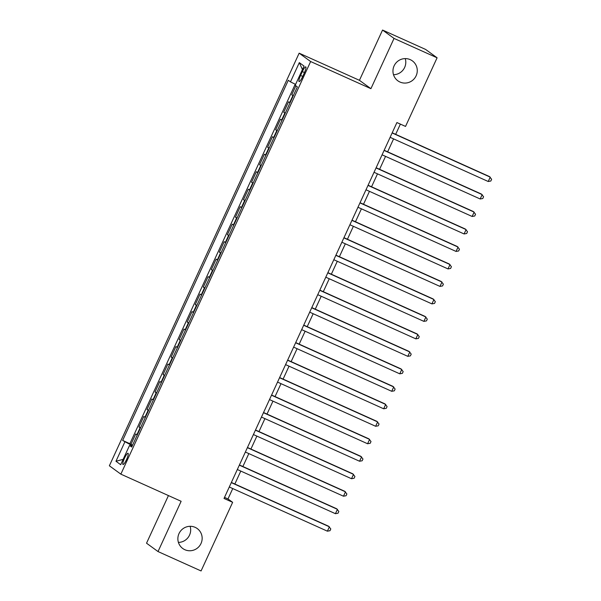 <?xml version="1.0" encoding="UTF-8"?>
<svg xmlns="http://www.w3.org/2000/svg" width="601" height="601" viewBox="0 0 601 601"><rect width="100%" height="100%" fill="white"/><g stroke="black" fill="none" stroke-linecap="round" stroke-linejoin="round"><path stroke-width="0.9" d="M190.126 526.288A12.328 12.08 -53.9 0 1 178.384 542.403M195.145 527.34A12.328 12.08 -53.9 0 1 200.441 544.596A12.328 12.08 -53.9 0 1 182.742 548.488A12.328 12.08 -53.9 0 1 195.145 527.34M405.239 58.597A12.328 12.08 -53.9 0 1 393.497 74.712M410.258 59.649A12.328 12.08 -53.9 0 1 415.554 76.905A12.328 12.08 -53.9 0 1 397.854 80.804A12.328 12.08 -53.9 0 1 410.258 59.649M126.51 459.6A6.16 1.202 -65.8 0 0 128.051 453.252A6.16 1.202 -65.8 0 0 124.527 458.15A6.16 1.202 -65.8 0 0 122.987 464.498A6.16 1.202 -65.8 0 0 126.51 459.6M168.438 495.577L146.531 543.199L158.018 551.56L201.072 570.95L232.64 502.323L227.982 498.935L232.752 488.56M299.148 53.173L109.367 465.783L120.854 474.151L310.634 61.535L299.148 53.173L359.436 80.316L370.915 88.678L394.038 38.419L382.552 30.05L359.436 80.316M382.552 30.05L425.613 49.44L437.092 57.801L394.038 38.419M295.88 85.8L291.748 94.785L293.386 95.521M290.028 102.831L288.533 101.779L283.71 112.267L285.347 113.003M281.982 120.313L280.487 119.261L275.664 129.748L277.301 130.485M273.943 137.794L272.448 136.743L267.625 147.23L269.263 147.974M265.897 155.283L264.41 154.224L259.579 164.719L261.217 165.455M257.859 172.765L256.364 171.713L251.541 182.201L253.179 182.937M249.821 190.247L248.326 189.195L243.495 199.682L245.14 200.426M241.775 207.728L240.28 206.676L235.457 217.171L237.095 217.908M233.736 225.217L232.241 224.165L227.418 234.653L229.056 235.389M225.691 242.699L224.196 241.647L219.373 252.135L221.01 252.871M217.652 260.18L216.157 259.129L211.334 269.616L212.972 270.36M209.606 277.67L208.119 276.61L203.288 287.105L204.933 287.841M201.568 295.151L200.073 294.099L195.25 304.587L196.888 305.323M193.53 312.633L192.035 311.581L187.204 322.068L188.849 322.812M185.484 330.114L183.989 329.063L179.166 339.557L180.803 340.294M177.445 347.603L175.95 346.544L171.127 357.039L172.765 357.775M169.399 365.085L167.904 364.033L163.081 374.521L164.719 375.257M161.361 382.567L159.866 381.515L155.043 392.002L156.681 392.746M153.315 400.056L151.828 398.996L146.997 409.491L148.642 410.228M145.277 417.537L143.782 416.485L138.959 426.973L140.596 427.709M437.092 57.801L405.532 126.428L396.915 122.551L224.023 498.447L232.64 502.323M302.356 71.609L300.583 75.456A5.972 1.164 -65.8 0 0 299.095 81.601A5.972 1.164 -65.8 0 0 302.513 76.86L304.279 73.014A5.972 1.164 -65.8 0 0 305.766 66.869A5.972 1.164 -65.8 0 0 302.356 71.609L304.482 72.563M131.995 446.415L129.531 445.461L131.702 447.046L297.36 86.882L295.189 85.297L304.038 66.065L299.321 62.632L290.471 81.864L288.3 80.279L122.642 440.443L132.318 445.717M129.531 445.461L120.688 464.693L115.97 461.252L124.813 442.02M293.243 95.837L291.748 94.785M295.226 84.2L129.876 443.696L132.558 445.191M137.238 435.019L135.743 433.967L130.913 444.455M140.454 428.025L138.959 426.973M148.492 410.543L146.997 409.491M156.538 393.062L155.043 392.002M164.576 375.572L163.081 374.521M172.615 358.091L171.127 357.039M180.661 340.609L179.166 339.557M188.699 323.12L187.204 322.068M196.745 305.639L195.25 304.587M204.783 288.157L203.288 287.105M212.829 270.675L211.334 269.616M220.867 253.186L219.373 252.135M228.906 235.705L227.418 234.653M236.952 218.223L235.457 217.171M244.99 200.742L243.495 199.682M253.036 183.252L251.541 182.201M261.074 165.771L259.579 164.719M269.12 148.289L267.625 147.23M277.159 130.8L275.664 129.748M285.197 113.319L283.71 112.267M158.018 551.56L181.134 501.294L120.854 474.151M370.915 88.678L310.634 61.535M234.848 484.015L240.791 471.079M242.887 466.526L248.837 453.597M250.925 449.045L256.875 436.108M258.971 431.563L264.921 418.627M267.009 414.081L272.959 401.145M275.055 396.592L281.005 383.663M283.094 379.111L289.043 366.174M291.139 361.629L297.082 348.693M299.178 344.14L305.128 331.211M307.216 326.659L313.166 313.73M315.262 309.177L321.212 296.24M323.3 291.695L329.25 278.759M331.346 274.206L337.296 261.277M339.385 256.725L345.335 243.788M347.431 239.243L353.373 226.307M355.469 221.761L361.419 208.825M363.507 204.272L369.457 191.343M371.553 186.791L377.503 173.854M379.592 169.309L385.542 156.373M387.637 151.82L393.587 138.891M395.676 134.339L400.379 124.106M224.519 497.373L227.982 498.935M295.609 84.388L290.471 81.864M129.876 443.696L122.642 440.443M302.423 69.573L299.321 62.632M115.97 461.252L123.137 459.367M392.13 132.956L490.228 177.13L488.215 181.502L390.124 137.328M392.213 132.783L489.454 176.566L491.633 179.278L490.829 181.029L488.215 181.502M384.092 150.445L482.182 194.619L480.176 198.984L382.078 154.81M384.174 150.265L481.409 194.048L483.587 196.767L482.783 198.51L480.176 198.984M376.046 167.927L474.144 212.1L472.131 216.473L374.04 172.299M376.128 167.747L473.37 211.537L475.549 214.249L474.745 215.999L472.131 216.473M368.007 185.409L466.106 229.582L464.092 233.954L365.994 189.781M368.09 185.228L465.324 229.019L467.503 231.731L466.699 233.481L464.092 233.954M359.961 202.89L458.06 247.064L456.054 251.436L357.956 207.262M360.044 202.717L457.286 246.5L459.464 249.22L458.661 250.963L456.054 251.436M351.923 220.379L450.021 264.553L448.008 268.917L349.91 224.751M352.006 220.199L449.24 263.982L451.419 266.701L450.615 268.452L448.008 268.917M343.885 237.861L441.975 282.034L439.97 286.407L341.871 242.233M343.967 237.68L441.202 281.471L443.38 284.183L442.576 285.933L439.97 286.407M335.839 255.342L433.937 299.516L431.924 303.888L333.833 259.715M335.921 255.162L433.163 298.952L435.342 301.664L434.538 303.415L431.924 303.888M327.8 272.831L425.891 316.997L423.885 321.37L325.787 277.196M327.883 272.651L425.117 316.434L427.296 319.154L426.492 320.896L423.885 321.37M319.755 290.313L417.853 334.487L415.839 338.859L317.749 294.685M319.837 290.133L417.079 333.923L419.258 336.635L418.454 338.386L415.839 338.859M311.716 307.795L409.814 351.968L407.801 356.34L309.703 312.167M311.799 307.614L409.033 351.405L411.212 354.117L410.408 355.867L407.801 356.34M303.678 325.276L401.768 369.45L399.763 373.822L301.664 329.649M303.753 325.103L400.995 368.886L403.173 371.598L402.37 373.349L399.763 373.822M295.632 342.765L393.73 386.939L391.717 391.304L293.619 347.13M295.715 342.585L392.949 386.368L395.127 389.087L394.324 390.83L391.717 391.304M287.594 360.247L385.684 404.42L383.678 408.793L285.58 364.619M287.676 360.067L384.91 403.857L387.089 406.569L386.285 408.319L383.678 408.793M279.548 377.728L377.646 421.902L375.633 426.274L277.542 382.101M279.63 377.548L376.872 421.339L379.051 424.051L378.247 425.801L375.633 426.274M271.509 395.21L369.6 439.384L367.594 443.756L269.496 399.582M271.592 395.037L368.826 438.82L371.005 441.54L370.201 443.283L367.594 443.756M263.463 412.699L361.562 456.873L359.548 461.237L261.458 417.071M263.546 412.519L360.788 456.302L362.966 459.021L362.163 460.772L359.548 461.237M255.425 430.181L353.523 474.354L351.51 478.727L253.412 434.553M255.508 430L352.742 473.791L354.921 476.503L354.117 478.253L351.51 478.727M247.387 447.662L345.477 491.836L343.471 496.208L245.373 452.035M247.462 447.49L344.704 491.272L346.882 493.984L346.078 495.735L343.471 496.208M239.341 465.151L337.439 509.325L335.426 513.69L237.327 469.516M239.423 464.971L336.658 508.754L338.836 511.474L338.032 513.216L335.426 513.69M231.302 482.633L329.393 526.807L327.387 531.179L229.289 487.005M231.385 482.453L328.619 526.243L330.798 528.955L329.994 530.706L327.387 531.179M289.667 102.598L292.882 95.612M136.87 434.793L140.093 427.799M144.916 417.304L148.131 410.31M152.954 399.823L156.177 392.829M161 382.341L164.216 375.347M169.039 364.86L172.254 357.865M177.085 347.37L180.3 340.376M185.123 329.889L188.338 322.895M193.161 312.407L196.384 305.413M201.207 294.918L204.423 287.932M209.246 277.437L212.469 270.442M217.292 259.955L220.507 252.961M225.33 242.473L228.545 235.479M233.376 224.984L236.591 217.99M241.414 207.503L244.63 200.509M249.453 190.021L252.675 183.027M257.498 172.54L260.714 165.545M265.537 155.05L268.752 148.056M273.583 137.569L276.798 130.575M281.621 120.087L284.836 113.093M302.716 76.417L300.583 75.456"/></g></svg>
